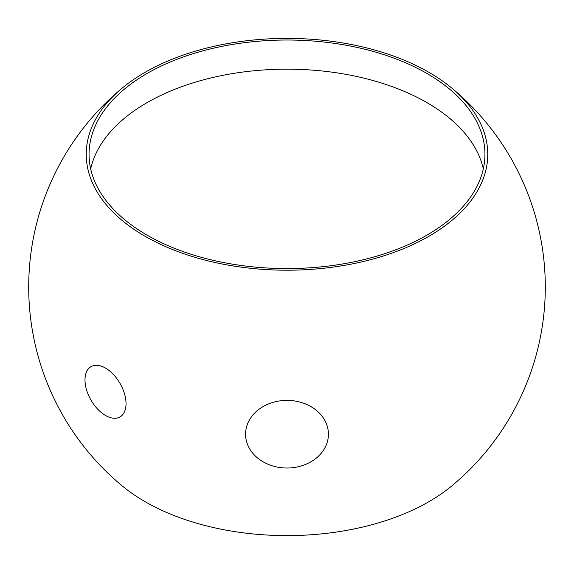 <?xml version="1.0" encoding="UTF-8"?>
<svg xmlns="http://www.w3.org/2000/svg" width="574" height="574" viewBox="0 0 574 574"><rect width="100%" height="100%" fill="white"/><g stroke="black" fill="none" stroke-linecap="round" stroke-linejoin="round"><path stroke-width="0.86" d="M328.421 434.195A41.421 33.823 0 0 1 287 468.018A41.421 33.823 0 0 1 245.579 434.195A41.421 33.823 0 0 1 287 400.379A41.421 33.823 0 0 1 328.421 434.195M105.508 368.085A29.023 16.754 -120 0 0 91.001 366.65A29.023 16.754 -120 0 0 84.988 379.931A29.023 16.754 -120 0 0 105.508 415.476A29.023 16.754 -120 0 0 120.023 416.918A29.023 16.754 -120 0 0 126.036 403.63A29.023 16.754 -120 0 0 105.508 368.085M426.963 73.494A197.937 114.276 0 0 0 211.254 48.718A197.937 114.276 0 0 0 89.063 154.298A197.937 114.276 0 0 0 147.037 235.103A197.937 114.276 0 0 0 362.746 259.871A197.937 114.276 0 0 0 484.937 154.298A197.937 114.276 0 0 0 426.963 73.494M90.685 168.871A197.937 114.276 180 0 1 110.552 131.668A197.937 114.276 180 0 1 426.963 102.638A197.937 114.276 180 0 1 463.448 131.668A197.937 114.276 180 0 1 483.315 168.871M451.616 87.951A258.3 258.3 0 0 1 451.616 486.049A200.757 115.905 180 0 1 145.043 501.662A200.757 115.905 180 0 1 122.384 486.049A258.3 258.3 0 0 1 122.384 87.951A200.757 115.905 0 0 0 145.043 236.258A200.757 115.905 0 0 0 415.935 243.139A200.757 115.905 0 0 0 451.616 87.951A200.757 115.905 0 0 0 428.957 72.338A200.757 115.905 0 0 0 122.384 87.951"/></g></svg>
